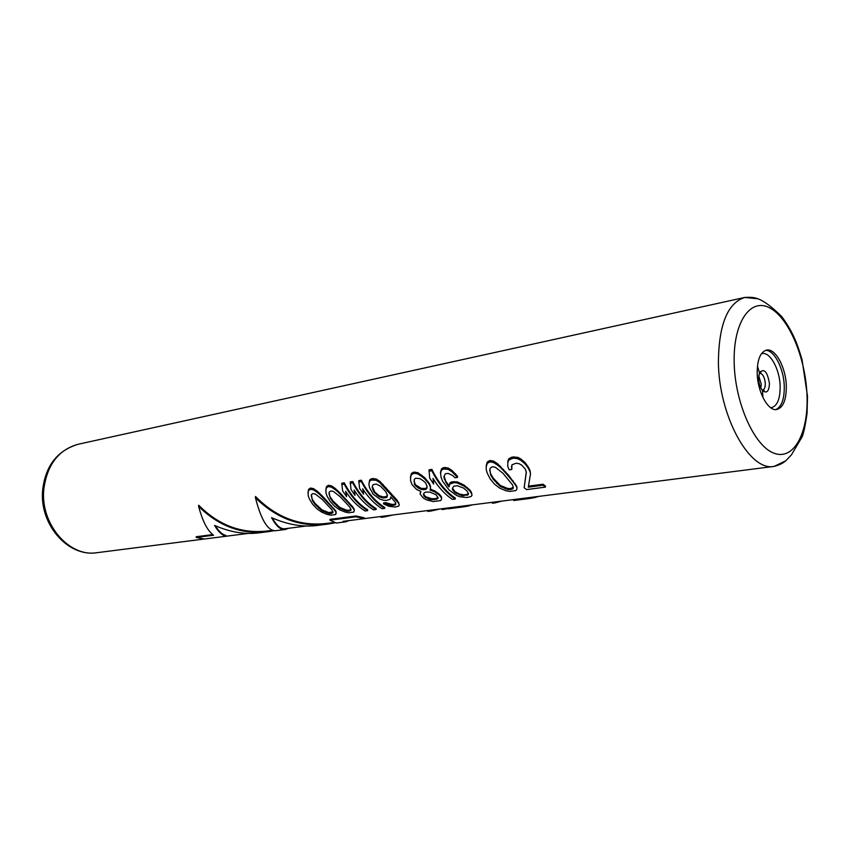 <?xml version="1.0" encoding="UTF-8"?>
<svg xmlns="http://www.w3.org/2000/svg" width="850" height="850" viewBox="0 0 850 850"><rect width="100%" height="100%" fill="white"/><g stroke="black" fill="none" stroke-linecap="round" stroke-linejoin="round"><path stroke-width="1.27" d="M441.426 469.009L440.523 472.26L441.044 477.211L442.584 481.217L449.108 490.036L456.535 495.433L459.967 496.772L466.756 497.516L471.081 496.549L472.005 495.168L471.495 492.447L469.965 490.121L464.004 485.031L457.119 481.833L451.796 481.854L449.894 482.874L449.023 485.817L444.454 479.304L443.913 476.786L445.294 473.801L448.184 473.365L452.582 475.501L455.047 477.753L457.47 477.402L452.041 471.814L448.12 469.338L443.286 469.009L443.328 467.627L441.426 469.009L441.384 470.369L443.286 469.009M448.024 484.574L447.993 485.658L445.474 481.589M310.526 488.038L313.427 488.591L316.912 490.928L322.373 496.049L335.994 511.211L335.707 514.516L330.873 515.164L327.367 514.484L321.863 512.242L317.071 508.906L312.598 504.209L309.442 499.024L308.274 495.996L308.061 492.256L308.603 489.324L310.526 488.038L310.462 489.303L308.539 490.578L308.603 489.324M328.451 485.276L331.415 485.839L334.953 488.197L340.478 493.393L352.931 507.11L354.344 509.989L353.738 512.125L348.776 512.784L345.217 512.093L339.66 509.83L334.847 506.451L330.363 501.681L327.218 496.432L326.06 493.361L325.879 489.568L326.464 486.593L328.451 485.276L328.387 486.561L326.411 487.858L326.464 486.593M346.598 496.602L342.635 490.907L341.764 483.236L344.293 482.842C350.572 495.019 358.36 503.997 367.668 509.766L367.636 510.659L365.096 510.988C357.786 506.536 351.294 499.97 345.642 491.3L346.598 496.602L345.961 491.789M355.024 495.391L351.061 489.653L350.221 481.929L352.771 481.536C359.061 493.786 366.86 502.817 376.157 508.64L376.125 509.533L373.564 509.873C366.254 505.378 359.763 498.78 354.099 490.057L355.024 495.391L354.408 490.524M363.556 494.169L359.582 488.389L358.774 480.622L361.356 480.218C367.646 492.543 375.456 501.638 384.752 507.493L384.721 508.385L382.128 508.736C374.818 504.209 368.326 497.569 362.663 488.793L363.556 494.169L362.95 489.249M395.824 503.243L394.889 504.135L392.254 504.486L385.762 502.637L383.584 502.934L383.552 503.869L388.79 506.281L395.165 507.004L398.618 506.164L399.319 504.868L398.65 503.232L379.854 482.651L376.168 480.282L371.291 480.006L371.344 478.688L369.654 479.984L369.601 481.281L371.291 480.006M395.707 503.593L395.675 504.517L395.377 502.265L390.756 496.953L390.108 499.364L386.219 500.448L383.531 500.267L379.844 499.067L373.182 494.211L369.58 487.772L368.9 484.298L369.654 479.984M399.319 504.868L397.056 500.108L379.908 481.408L376.221 478.986L371.344 478.688M430.589 489.271L434.977 490.981L439.918 494.753L441.479 496.974L441.554 499.226L440.714 500.576L433.309 501.564L426.636 499.917L423.215 497.994L420.123 494.062L420.888 491.491L416.585 489.419L412.176 484.829L410.603 480.824L410.529 476.786L411.347 473.609L413.164 472.26L413.111 473.62L411.304 474.938L411.347 473.609M431.609 489.589L431.577 490.631L430.153 490.184L430.514 486.37L429.452 483.554L424.533 477.541L417.828 472.621L413.164 472.26M433.638 484.064L429.654 477.998L429.038 469.816L431.874 469.381C438.239 482.332 446.059 491.906 455.324 498.1L455.303 499.035L452.466 499.407C445.177 494.636 438.674 487.624 432.979 478.401L433.638 484.064L433.171 478.731M489.855 460.477L493.425 461.051L497.484 463.664L508.576 475.214L516.97 486.774L516.906 489.164L515.833 490.599L509.713 491.417L505.697 490.663L499.694 488.123L494.689 484.319L490.195 478.964L487.209 473.057L486.221 469.604L486.264 465.354L487.305 461.996L489.855 460.477L489.834 461.89L487.273 463.388L487.305 461.996M457.47 477.402L457.502 476.212L452.072 470.517L448.163 467.978L443.328 467.627M445.506 480.441L444.061 476.138M528.498 486.168L543.012 484.224L545.477 486.104L545.466 487.092L526.617 489.589L524.142 487.751L526.256 472.026M524.142 487.751L526.341 472.303L525.396 469.2L521.847 465.269L519.265 463.739L516.131 463.207L511.923 464.822L511.806 469.466L511.498 466.31M511.806 469.466L509.214 469.837L507.737 466.416L507.832 461.04L508.916 458.681L512.082 457.056L512.061 458.501L508.895 460.094L508.916 458.681M543.012 484.224L543.001 485.223L528.296 487.188L530.485 473.971L530.06 470.603L528.594 467.532L525.066 462.549L520.944 459.053L517.841 457.321L512.082 457.056M212.744 534.586L196.233 536.733L196.18 537.487L204.361 539.028L225.856 536.286L225.909 535.521C222.211 534.48 218.694 531.229 215.337 525.778M273.084 530.251L268.558 530.825C242.261 534.183 218.971 525.64 198.698 505.219L198.624 506.388C219.066 526.533 242.409 534.937 268.674 531.611L274.656 530.612M333.306 522.58L327.728 523.281C300.666 526.734 276.59 517.809 255.499 496.485L255.436 497.707C276.696 518.723 300.836 527.521 327.856 524.099L334.56 522.952M356.065 515.961L329.949 519.35L329.906 520.189L336.398 523.016L345.961 521.804L342.964 521.369L364.246 518.649L364.278 517.809L356.065 515.961L356.022 516.811L329.906 520.189M307.052 525.916L285.313 528.689C281.116 529.508 276.76 525.927 272.234 517.947M786.314 386.399C786.059 367.731 775.391 347.862 766.509 350.104C760.378 352.006 757.265 359.603 757.201 372.906C757.361 391.754 768.134 411.581 776.815 409.509C783.169 407.607 786.335 399.904 786.314 386.399M307.998 493.446L308.539 490.578M313.427 488.591L313.363 489.834L310.462 489.303M316.912 490.928L316.859 492.118L313.363 489.834M319.6 493.181L319.547 494.328L316.859 492.118M322.373 496.049L322.331 497.144L319.547 494.328M324.264 498.058L324.211 499.109L322.331 497.144M327.154 501.128L327.101 502.138L324.211 499.109M331.627 505.952L331.585 506.897L327.101 502.138M333.71 508.289L333.678 509.203L331.585 506.897M334.804 509.586L334.762 510.489L333.678 509.203M335.994 511.211L335.952 512.104L334.762 510.489M336.239 513.294L335.952 512.104M312.513 500.799L311.387 494.689L312.906 493.595L315.414 494.094L322.182 499.407L331.638 509.479L333.019 512.072L331.288 513.559L328.769 513.485L321.969 510.808L315.095 504.496L312.513 500.799L311.281 495.497M332.892 511.849L328.812 512.603L322.012 509.894L315.138 503.498L312.566 499.757M315.138 503.498L315.095 504.496M332.849 512.061L332.807 512.943M331.33 512.678L331.288 513.559M328.812 512.603L328.769 513.485M326.602 512.051L326.57 512.943M322.012 509.894L321.969 510.808M318.612 507.206L318.569 508.151M325.816 490.769L326.411 487.858M331.415 485.839L331.362 487.103L328.387 486.561M334.953 488.197L334.9 489.409L331.362 487.103M337.673 490.493L337.62 491.651L334.9 489.409M340.478 493.393L340.436 494.498L337.62 491.651M342.38 495.422L342.337 496.496L340.436 494.498M345.281 498.546L345.238 499.566L342.337 496.496M349.764 503.434L349.722 504.39L345.238 499.566M351.847 505.793L351.804 506.728L349.722 504.39M352.931 507.11L352.888 508.034L351.804 506.728M354.099 508.767L354.057 509.671L352.888 508.034M354.312 510.882L354.057 509.671M330.342 498.228L329.014 493.765L329.269 492.033L330.841 490.918L333.391 491.417L340.255 496.793L349.722 507.014L351.061 509.639L349.254 511.158L346.683 511.084L339.809 508.364L332.913 501.967L330.342 498.228L329.141 492.894M350.922 509.384L349.286 510.266L346.726 510.191L339.841 507.439L332.956 500.958L330.395 497.165M332.956 500.958L332.913 501.967M350.859 509.639L350.816 510.531M349.286 510.266L349.254 511.158M346.726 510.191L346.683 511.084M344.484 509.628L344.452 510.531M339.841 507.439L339.809 508.364M336.441 504.719L336.398 505.676M367.636 510.659C358.381 504.964 350.582 496.124 344.239 484.139L341.711 484.532M344.293 482.842L344.239 484.139M376.125 509.533C366.871 503.795 359.072 494.902 352.718 482.842L350.168 483.236M352.771 481.536L352.718 482.842M384.721 508.385C375.466 502.616 367.668 493.669 361.303 481.536L358.721 481.929M361.356 480.218L361.303 481.536M385.762 502.637L385.719 503.582L383.552 503.869M388.131 503.721L388.099 504.645L385.719 503.582M390.437 504.305L390.405 505.219L388.099 504.645M392.254 504.486L392.222 505.399L390.405 505.219M394.889 504.135L394.857 505.049L392.222 505.399M394.857 505.049L395.675 504.517M368.9 484.298L369.601 481.281M373.533 478.348L373.479 479.676M376.221 478.986L376.168 480.282M379.908 481.408L379.854 482.651M383.201 484.585L383.159 485.764M386.569 488.229L386.538 489.345M390.511 492.766L390.469 493.808M394.007 496.697L393.964 497.686M397.056 500.108L397.024 501.054M398.682 502.297L398.65 503.232M387.494 495.539L385.815 491.693L380.513 486.158L376.391 484.107L373.32 484.564L372.502 485.594L372.183 487.379L373.862 491.938L379.153 496.719L383.276 497.994L386.346 497.569L387.494 495.539M387.366 495.178L386.389 496.559L383.318 496.995L379.196 495.699L374.892 492.192L372.321 486.604M387.207 495.837L387.164 496.846M386.389 496.559L386.346 497.569M383.318 496.995L383.276 497.994M381.501 496.634L381.469 497.643M379.196 495.699L379.153 496.719M376.826 494.041L376.784 495.082M374.892 492.192L374.861 493.266M373.904 490.843L373.862 491.938M372.853 488.644L372.799 489.77M410.486 478.061L411.304 474.938M415.013 471.973L414.97 473.333L413.111 473.62M417.828 472.621L417.786 473.96L414.97 473.333M421.642 475.108L421.6 476.393L417.786 473.96M424.533 477.541L424.49 478.763L421.6 476.393M427.954 481.387L427.922 482.534L424.49 478.763M429.452 483.554L429.42 484.681L427.922 482.534M430.514 486.37L430.483 487.443L429.42 484.681M430.578 489.473L430.483 487.443M434.977 490.981L434.956 492.001L431.577 490.631M438.419 493.372L438.388 494.36L434.956 492.001M439.918 494.753L439.886 495.731L438.388 494.36M441.479 496.974L441.458 497.919L439.886 495.731M441.554 499.226L441.458 497.919M420.123 494.062L420.463 492.182M423.151 480.728L419.804 478.55L415.597 478.242L414.248 479.379L414.471 484.5L417.881 487.815L421.228 489.451L425.425 489.536L426.785 488.665L427.146 486.498L425.584 482.874L423.151 480.728M431.736 499.672L428.889 499.152L424.012 496.336L423.385 494.19L424.224 492.894L425.574 492.086L429.792 492.118L436.05 494.689L438.154 497.909L437.293 498.929L431.736 499.672L431.757 498.737L425.542 496.719L423.608 493.861M427.061 486.158L426.817 487.603L425.457 488.474L421.26 488.389L415.501 484.808L414.003 481.228M426.817 487.603L426.785 488.665M425.457 488.474L425.425 489.536M423.608 488.739L423.576 489.802M421.26 488.389L421.228 489.451M417.913 486.731L417.881 487.815M415.501 484.808L415.469 485.924M414.502 483.353L414.471 484.5M437.931 497.25L435.965 498.61L431.757 498.737M434.106 498.865L434.084 499.8M428.921 498.206L428.889 499.152M425.542 496.719L425.51 497.686M424.033 495.359L424.012 496.336M437.314 497.983L437.293 498.929M435.965 498.61L435.933 499.556M455.303 499.035C446.091 492.936 438.26 483.512 431.832 470.751L428.995 471.187M431.874 469.381L431.832 470.751M486.232 466.682L487.273 463.388M493.425 461.051L493.393 462.453L489.834 461.89M497.484 463.664L497.452 465.003L493.393 462.453M500.522 466.204L500.501 467.489L497.452 465.003M503.551 469.455L503.529 470.677L500.501 467.489M505.559 471.718L505.538 472.908L503.529 470.677M508.576 475.214L508.555 476.351L505.538 472.908M513.06 480.717L513.049 481.78L508.555 476.351M515.036 483.395L515.026 484.426L513.049 481.78M516.014 484.893L516.003 485.902L515.026 484.426M516.959 487.772L516.003 485.902M490.726 475.044L489.759 470.007L490.28 468.053L492.331 466.767L495.38 467.288L502.966 473.28L512.454 484.776L513.379 487.772L512.837 488.803L510.786 489.536L507.748 489.483L500.214 486.455L493.223 479.251L490.726 475.044L489.908 469.455M513.188 487.178L510.797 488.548L507.758 488.495L500.236 485.424L493.244 478.136L490.748 473.875M493.244 478.136L493.223 479.251M512.858 487.804L512.837 488.803M510.797 488.548L510.786 489.536M507.758 488.495L507.748 489.483M505.251 487.879L505.229 488.867M500.236 485.424L500.214 486.455M496.74 482.364L496.719 483.427M464.004 485.031L463.973 486.094L457.087 482.949L454.176 482.63L449.862 483.979L448.991 486.88L447.993 485.658M461.04 483.427L461.019 484.511M467.468 487.656L467.447 488.686L463.973 486.094M469.965 490.121L469.944 491.119L467.447 488.686M471.495 492.447L471.474 493.414L469.944 491.119M472.005 495.168L471.474 493.414M440.481 473.556L441.384 470.369M445.251 467.33L445.219 468.711M448.163 467.978L448.12 469.338M452.072 470.517L452.041 471.814M455.526 473.843L455.494 475.076M444.486 478.125L444.454 479.304M467.011 490.992L463.537 488.038L457.162 485.733L453.783 486.211L452.413 488.346L452.455 489.568L454.973 492.628L461.848 495.635L468.106 494.796L468.552 493.808L467.011 490.992M449.023 485.817L448.991 486.88M449.894 482.874L449.862 483.979M451.796 481.854L451.764 482.97M454.208 481.514L454.176 482.63M457.119 481.833L457.087 482.949M468.361 493.308L467.171 494.413L463.803 494.87L459.436 494.073L455.005 491.64L452.466 488.176M468.127 493.839L468.106 494.796M467.171 494.413L467.149 495.369M463.803 494.87L463.781 495.826M461.869 494.679L461.848 495.635M459.436 494.073L459.404 495.04M456.981 492.936L456.949 493.914M455.005 491.64L454.973 492.628M453.496 490.174L453.475 491.183M452.476 488.538L452.455 489.568M507.832 461.04L507.811 462.411L508.895 460.094M507.737 466.416L507.811 462.411M514.176 456.737L514.154 458.182L512.061 458.501M517.841 457.321L517.82 458.745L514.154 458.182M520.944 459.053L520.933 460.434L517.82 458.745M525.066 462.549L525.045 463.845L520.933 460.434M527.595 465.917L527.574 467.16L525.045 463.845M528.594 467.532L528.572 468.743L527.574 467.16M530.06 470.603L530.049 471.771L528.572 468.743M530.485 473.971L530.049 471.771M545.466 487.092L543.001 485.223M384.402 516.067L384.381 516.928L381.044 517.352L381.076 516.492M393.008 514.972L384.381 516.928M431.386 510.074L431.354 510.967L427.805 511.413L427.837 510.531M440.056 508.969L431.354 510.967M448.439 508.513L442.096 509.607L442.117 508.704M444.826 508.364L444.805 509.256M448.46 507.907L448.428 508.799L459.414 507.408L459.436 506.504M462.23 506.143L462.209 507.036L459.414 507.408M465.556 505.718L465.534 506.536L462.209 507.036M468.892 505.293L468.881 505.867L465.534 506.536M470.826 505.049L468.881 505.867M472.037 504.9L470.815 505.346M492.362 502.308L492.341 503.232L495.231 502.86L495.242 501.936M501.787 501.107L495.231 502.86M513.772 499.577L513.751 500.512L525.672 499.003L525.683 498.058M528.679 497.675L528.658 498.61L525.672 499.003M532.132 497.239L532.121 498.079L528.658 498.61M535.564 496.804L535.553 497.399L532.121 498.079M537.497 496.559L535.553 497.399M538.688 496.4L537.497 496.868M198.624 506.388C202.566 521.263 207.549 530.878 213.573 535.234L196.18 537.487M327.856 524.099L318.527 525.279C303.705 527.446 288.054 524.896 271.575 517.639C276.335 526.437 280.914 530.389 285.313 529.497L276.526 530.612C268.387 531.845 261.364 520.88 255.436 497.707M356.022 516.811L364.246 518.649M348.882 520.614L345.961 521.804M285.313 529.497L288.639 528.264M268.674 531.611L260.089 532.695C245.682 534.788 230.52 532.366 214.583 525.428C218.153 531.558 221.914 535.181 225.856 536.286M757.138 298.711L744.812 297.436C727.738 302.897 718.93 324.254 718.399 361.516C718.516 415.576 749.657 471.877 774.127 466.395L785.294 461.051M204.276 539.017L96.985 552.691C68.967 557.589 39.759 523.451 43.881 488.644C47.313 464.472 58.746 449.671 78.168 444.252L744.812 297.436C753.451 297.266 760.038 295.279 781.681 316.508C792.965 331.882 797.151 343.198 802.06 359.741L807.5 396.259L807.064 413.323C805.407 424.894 803.76 432.735 802.124 436.847L791.329 455.016C786.983 458.979 785.634 463.356 774.127 466.395L364.246 518.628M760.835 387.993L761.26 384.221L758.71 375.743M762.918 397.513L762.514 390.511C760.144 387.6 758.827 383.637 758.572 378.622L759.443 372.799L760.676 371.429C761.6 371.418 761.26 372.013 759.645 373.203C762.769 373.671 764.649 377.113 765.298 383.531C765.287 387.345 764.373 389.534 762.567 390.076C763.959 390.161 764.49 390.607 764.139 391.393L762.514 390.511C766.7 393.794 769.006 391.499 769.441 383.605C767.401 371.524 764.065 367.922 759.443 372.799L757.456 366.074M761.409 353.749C769.601 350.668 779.96 369.123 780.151 386.665C780.119 399.532 776.996 406.576 770.78 407.788M775.774 409.583C781.511 406.948 784.348 399.341 784.274 386.739C784.019 368.9 774.233 349.679 765.499 350.381M807.032 396.004C805.917 358.785 789.289 318.357 770.047 308.061C750.826 297.192 733.231 321.672 734.166 362.228C734.804 402.656 754.269 446.123 773.946 453.188C793.645 460.859 808.414 433.33 807.032 396.004M248.944 533.322L225.856 536.265M42.766 489.058C45.794 465.418 57.598 450.489 78.168 444.252M96.985 552.691C67.618 557.43 38.834 523.685 42.723 489.451"/></g></svg>
